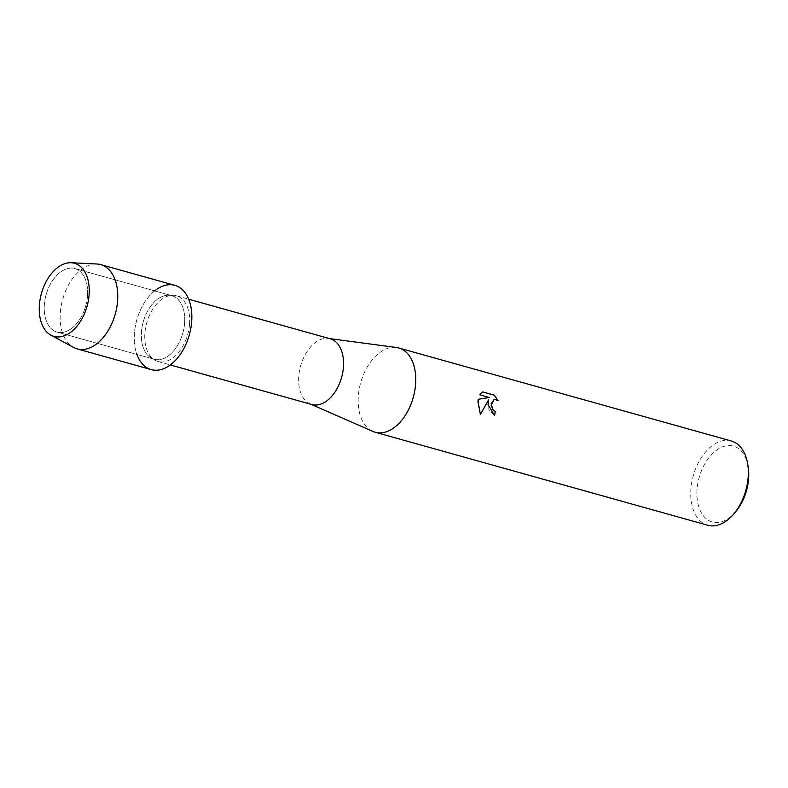 <?xml version="1.0" encoding="UTF-8"?>
<svg xmlns="http://www.w3.org/2000/svg" width="788" height="788" viewBox="0 0 788 788"><rect width="100%" height="100%" fill="white"/><g stroke="black" fill="none" stroke-linecap="round" stroke-linejoin="round"><path stroke-width="0.59" stroke-dasharray="3.94 2.96" d="M87.507 295.874A32.978 20.577 -74.4 0 0 74.811 268.55A32.978 20.577 -74.4 0 0 44.345 304.739A32.978 20.577 -74.4 0 0 57.041 332.073A32.978 20.577 -74.4 0 0 87.507 295.874A32.978 20.577 -74.4 0 0 74.811 268.55A32.978 20.577 -74.4 0 0 44.345 304.739A32.978 20.577 -74.4 0 0 57.041 332.073A32.978 20.577 -74.4 0 0 87.507 295.874M184.619 323.041A32.978 20.577 -74.4 0 0 171.922 295.707A32.978 20.577 -74.4 0 0 141.456 331.906A32.978 20.577 -74.4 0 0 154.153 359.239A32.978 20.577 -74.4 0 0 184.619 323.041A32.978 20.577 -74.4 0 0 171.922 295.707A32.978 20.577 -74.4 0 0 141.456 331.906A32.978 20.577 -74.4 0 0 154.153 359.239A32.978 20.577 -74.4 0 0 184.619 323.041M189.553 324.055A34.13 21.286 -74.4 0 0 176.413 295.776A34.13 21.286 -74.4 0 0 144.893 333.226A34.13 21.286 -74.4 0 0 158.033 361.505A34.13 21.286 -74.4 0 0 189.553 324.055M154.655 290.88A43.754 27.294 -74.4 0 0 134.403 333.354A43.754 27.294 -74.4 0 0 136.885 354.403M330.29 338.82A34.13 21.286 -74.4 0 0 328.458 338.446A34.13 21.286 -74.4 0 0 298.77 376.27A34.13 21.286 -74.4 0 0 310.137 403.919A34.13 21.286 -74.4 0 0 311.91 404.549M396.384 347.488A43.754 27.294 -74.4 0 0 358.323 395.98A43.754 27.294 -74.4 0 0 372.911 431.43M731.323 440.994A43.754 27.294 -74.4 0 0 690.909 489.013A43.754 27.294 -74.4 0 0 707.752 525.261M748.107 466.496A39.38 24.566 -74.4 0 0 721.355 447.348A39.38 24.566 -74.4 0 0 697.065 489.348A39.38 24.566 -74.4 0 0 708.422 520.336A39.38 24.566 -74.4 0 0 735.332 512.17M489.279 397.516L479.803 394.867L482.64 391.912M494.194 399.26L498.055 400.55M488.609 399.811L488.816 409.386L494.48 415.581A43.665 27.245 -74.4 0 0 494.49 415.552L494.539 415.562M478.237 399.289L480.375 414.389M96.924 264A43.754 27.294 -74.4 0 0 60.321 312.629A43.754 27.294 -74.4 0 0 73.589 347.429M174.828 285.335A43.754 27.294 -74.4 0 0 134.403 333.354A43.754 27.294 -74.4 0 0 151.257 369.611M74.811 268.55L171.922 295.707L74.811 268.55M176.413 295.776L188.677 299.213M328.458 338.446L329.384 338.564M310.137 403.919L311.004 404.293M158.033 361.505L170.297 364.942M57.041 332.073L154.153 359.239L57.041 332.073"/><path stroke-width="1.18" d="M89.103 294.742A37.972 23.689 -74.4 0 0 67.019 263.064A37.972 23.689 -74.4 0 0 39.4 304.946A37.972 23.689 -74.4 0 0 61.484 336.614A37.972 23.689 -74.4 0 0 89.103 294.742A37.972 23.689 -74.4 0 0 71.176 262.739A37.972 23.689 -74.4 0 0 39.4 304.946A37.972 23.689 -74.4 0 0 50.915 335.156A37.972 23.689 -74.4 0 0 89.103 294.742M136.885 354.403A43.754 27.294 -74.4 0 0 167.647 366.706A43.754 27.294 -74.4 0 0 191.671 321.593A43.754 27.294 -74.4 0 0 154.655 290.88M170.297 364.942L311.91 404.549A34.13 21.286 -74.4 0 0 343.43 367.1A34.13 21.286 -74.4 0 0 330.29 338.82L188.677 299.213M311.004 404.293L372.911 431.43A43.754 27.294 -74.4 0 0 375.167 432.238A43.754 27.294 -74.4 0 0 415.591 384.229A43.754 27.294 -74.4 0 0 398.738 347.971A43.754 27.294 -74.4 0 0 396.384 347.488L329.384 338.564M488.028 404.49L488.668 399.802L480.394 414.429L477.952 401.663L478.286 399.28L489.338 397.507L479.862 394.857L482.64 391.912L494.322 395.182L498.055 400.55L494.234 399.25L491.17 405.367L493.229 410.213L495.278 411.474A43.754 27.294 105.6 0 1 494.539 415.562L488.028 404.49M375.167 432.238L707.752 525.261A43.754 27.294 -74.4 0 0 733.421 514.377A43.754 27.294 -74.4 0 0 748.167 477.252A43.754 27.294 -74.4 0 0 747.625 463.62A43.754 27.294 -74.4 0 0 731.323 440.994L398.738 347.971M733.421 514.377L735.332 512.17A39.38 24.566 -74.4 0 0 748.6 478.759A39.38 24.566 -74.4 0 0 748.107 466.496L747.625 463.62M494.49 415.552A43.665 27.245 -74.4 0 0 495.228 411.484L493.17 410.223L491.111 403.732L494.234 399.25M497.947 400.462L494.263 395.202L482.601 391.931M480.375 414.389L488.668 399.802M489.338 397.507L478.286 399.28M50.915 335.156L73.589 347.429A43.754 27.294 -74.4 0 0 77.165 348.887A43.754 27.294 -74.4 0 0 117.579 300.868A43.754 27.294 -74.4 0 0 100.736 264.61A43.754 27.294 -74.4 0 0 96.924 264L71.176 262.739M77.165 348.887L151.257 369.611A43.754 27.294 -74.4 0 0 191.671 321.593A43.754 27.294 -74.4 0 0 174.828 285.335L100.736 264.61"/></g></svg>
